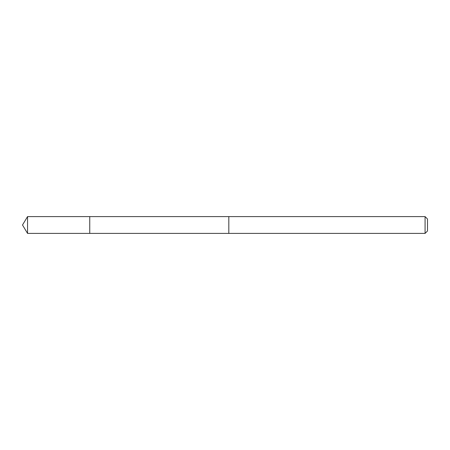 <?xml version="1.0" encoding="UTF-8"?>
<svg xmlns="http://www.w3.org/2000/svg" width="450" height="450" viewBox="0 0 450 450"><rect width="100%" height="100%" fill="white"/><g stroke="black" fill="none" stroke-linecap="round" stroke-linejoin="round"><path stroke-width="0.34" stroke-dasharray="2.25 1.69" d="M89.747 219.96L89.747 233.404L89.747 219.96M27.551 233.404L27.551 216.596M228.819 219.96L228.819 233.404L228.819 219.96M425.076 233.404L425.076 216.596M427.5 230.979L427.5 219.021"/><path stroke-width="0.67" d="M89.747 233.404L89.747 216.596L27.551 216.596L27.551 233.404L89.747 233.404L89.747 216.596L228.819 216.602L228.819 233.398L27.551 233.404L22.5 225L27.551 233.404M228.819 230.046L228.819 233.404L425.076 233.404L425.076 216.596L228.819 216.596L228.819 230.046M425.076 216.596L427.5 219.021L427.5 230.979L425.076 233.404M22.5 225L27.551 216.596"/></g></svg>

